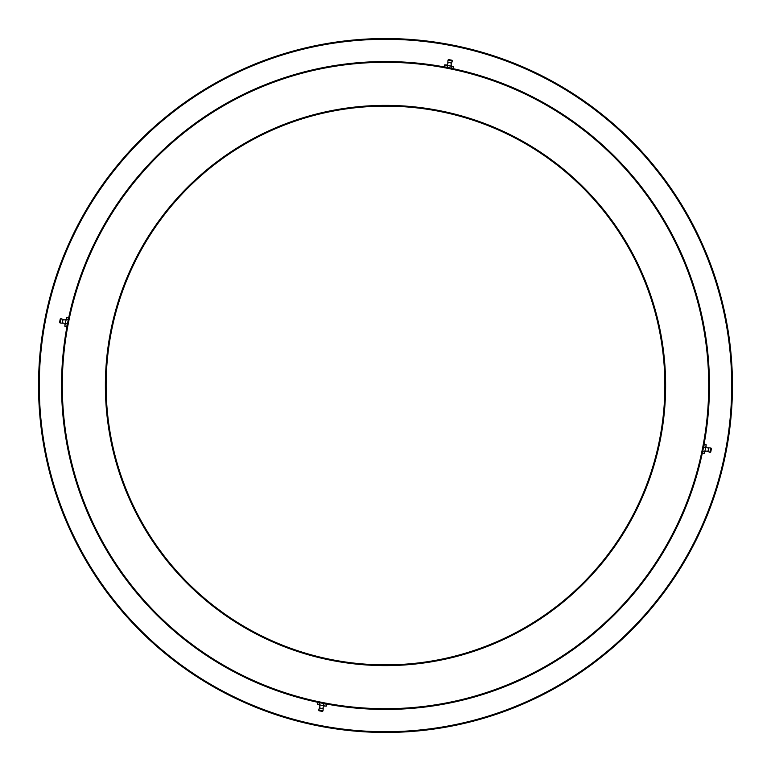 <?xml version="1.0" encoding="UTF-8"?>
<svg xmlns="http://www.w3.org/2000/svg" width="771" height="771" viewBox="0 0 771 771"><rect width="100%" height="100%" fill="white"/><g stroke="black" fill="none" stroke-linecap="round" stroke-linejoin="round"><path stroke-width="1.16" d="M708.713 385.5A323.213 323.213 0 0 0 385.5 62.287A323.213 323.213 0 0 0 62.287 385.5A323.213 323.213 0 0 0 385.5 708.713A323.213 323.213 0 0 0 708.713 385.5M61.555 385.5A323.945 323.945 0 0 1 385.5 61.555A323.945 323.945 0 0 1 709.445 385.5A323.945 323.945 0 0 1 385.5 709.445A323.945 323.945 0 0 1 61.555 385.5M665.614 385.5A280.114 280.114 0 0 1 385.5 665.614A280.114 280.114 0 0 1 105.386 385.5A280.114 280.114 0 0 1 385.5 105.386A280.114 280.114 0 0 1 665.614 385.5M106.119 385.5A279.381 279.381 0 0 0 385.5 664.881A279.381 279.381 0 0 0 664.881 385.5A279.381 279.381 0 0 0 385.5 106.119A279.381 279.381 0 0 0 106.119 385.5M731.718 385.5A346.218 346.218 0 0 0 385.5 39.282A346.218 346.218 0 0 0 39.282 385.5A346.218 346.218 0 0 0 385.5 731.718A346.218 346.218 0 0 0 731.718 385.5M38.55 385.5A346.95 346.95 0 0 1 385.5 38.55A346.95 346.95 0 0 1 732.45 385.5A346.95 346.95 0 0 1 385.5 732.45A346.95 346.95 0 0 1 38.55 385.5M65.13 324.379L63.521 323.088L62.316 323.184L63.068 319.396L64.138 319.946L66.133 319.367M59.55 322.529L60.263 318.943L61.073 318.741L60.215 323.02L59.55 322.529M68.513 317.787L68.523 318.596L68.513 317.787L66.692 317.43L66.373 318.172L66.692 317.43M66.383 318.982L65.766 321.189L66.383 318.982L68.205 319.348L67.915 321.613L67.308 323.82L65.487 323.463L65.766 321.189L65.487 323.463M68.552 318.095L68.205 319.348M67.308 323.82L66.73 326.75L64.909 326.384L65.034 324.89L64.87 326.085M66.73 326.75L67.048 326.008M64.899 325.574L64.909 326.384M68.523 318.596L66.884 326.48M446.621 65.13L447.912 63.521L447.816 62.316L451.604 63.068L451.054 64.138L451.633 66.133M445.956 67.241L444.25 66.73L444.616 64.909L453.57 66.692L453.213 68.513L452.404 68.523L451.652 68.205L452.018 66.383M448.471 59.55L452.057 60.263L452.259 61.073L447.98 60.215L448.471 59.55M453.213 68.513L447.18 67.308L447.537 65.487M451.652 68.205L444.52 66.884M447.18 67.308L445.677 67.183M444.25 66.73L444.992 67.048M445.426 64.899L444.616 64.909M452.905 68.552L452.404 68.523M452.828 66.373L444.915 64.87M705.87 446.621L707.479 447.912L708.684 447.816L707.932 451.604L706.862 451.054L704.867 451.633M711.45 448.471L710.737 452.057L709.927 452.259L710.785 447.98L711.45 448.471M702.487 453.213L702.477 452.404L702.487 453.213L704.308 453.57L704.627 452.828L704.308 453.57M704.617 452.018L705.234 449.811L704.617 452.018L702.795 451.652L703.085 449.387L703.692 447.18L705.513 447.537L705.234 449.811L705.513 447.537M702.448 452.905L702.795 451.652M703.692 447.18L704.27 444.25L706.091 444.616L705.966 446.11L706.13 444.915M704.27 444.25L703.952 444.992M706.101 445.426L706.091 444.616M702.477 452.404L704.116 444.52M324.379 705.87L323.088 707.479L323.184 708.684L319.396 707.932L319.946 706.862L319.367 704.867M322.529 711.45L318.943 710.737L318.741 709.927L323.02 710.785L322.529 711.45M317.787 702.487L318.596 702.477L317.787 702.487L317.43 704.308L318.172 704.627L317.43 704.308M318.982 704.617L321.189 705.234L318.982 704.617L319.348 702.795L321.613 703.085L323.82 703.692L323.463 705.513L321.189 705.234L323.463 705.513M318.095 702.448L319.348 702.795M323.82 703.692L326.75 704.27L326.384 706.091L324.89 705.966L326.085 706.13M326.75 704.27L326.008 703.952M325.574 706.101L326.384 706.091M318.596 702.477L326.48 704.116M62.316 323.184L60.215 323.02M63.068 319.396L61.073 318.741M447.816 62.316L447.98 60.215M451.604 63.068L452.259 61.073M708.684 447.816L710.785 447.98M707.932 451.604L709.927 452.259M323.184 708.684L323.02 710.785M319.396 707.932L318.741 709.927"/></g></svg>

